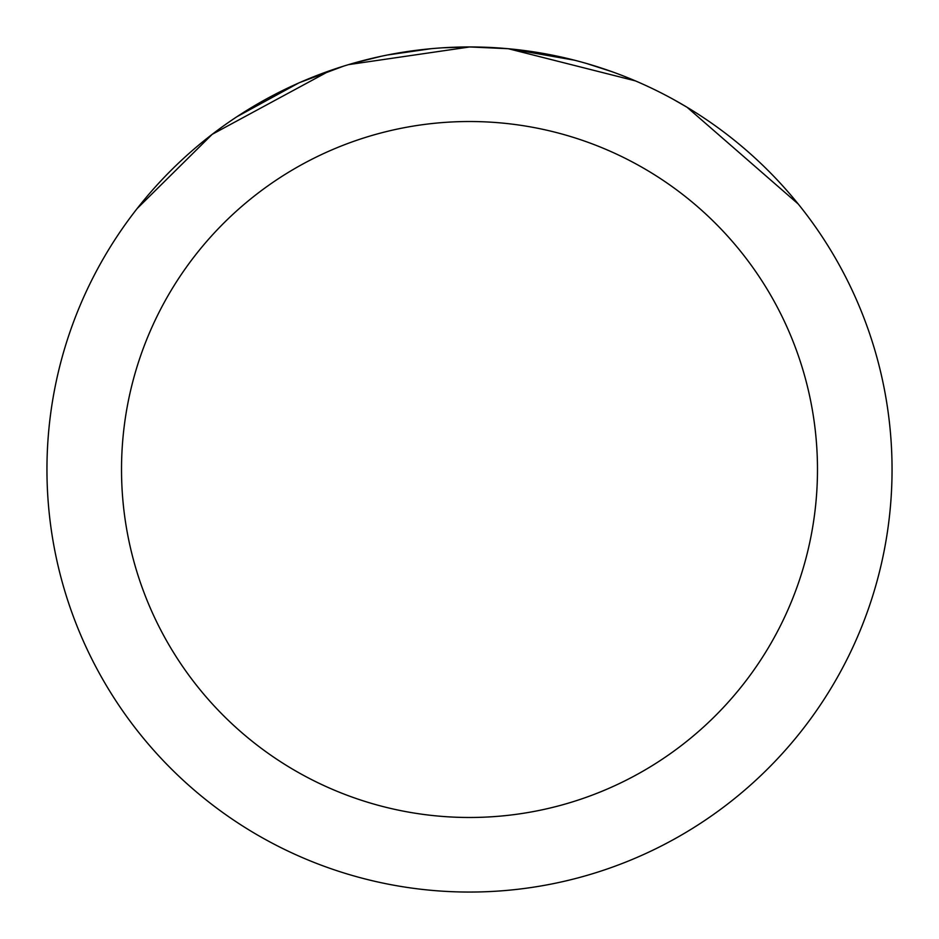<?xml version="1.0" encoding="UTF-8"?>
<svg xmlns="http://www.w3.org/2000/svg" width="939" height="939" viewBox="0 0 939 939"><rect width="100%" height="100%" fill="white"/><g stroke="black" fill="none" stroke-linecap="round" stroke-linejoin="round"><path stroke-width="1.41" d="M442.797 47.795L469.488 46.95L507.753 48.687M510.135 48.91L574.492 60.202M587.18 63.676L611.958 71.693M469.5 46.95A422.55 422.55 0 0 1 892.05 469.5A422.55 422.55 0 0 1 469.5 892.05A422.55 422.55 0 0 1 46.95 469.5A422.55 422.55 0 0 1 469.5 46.95M673.369 99.381L687.09 107.281L798.232 204.009M635.374 80.871L508.41 48.746M469.5 121.518A347.982 347.982 0 0 1 817.482 469.5A347.982 347.982 0 0 1 469.5 817.482A347.982 347.982 0 0 1 121.518 469.5A347.982 347.982 0 0 1 469.5 121.518M343.51 66.176L300.21 82.35M137.164 208.54L212.214 134.312L329.718 70.777M387.537 54.978L430.872 48.722M237.015 116.659L298.579 83.055M352.548 63.465L381.164 56.281M469.5 46.985L348.615 64.615"/></g></svg>
